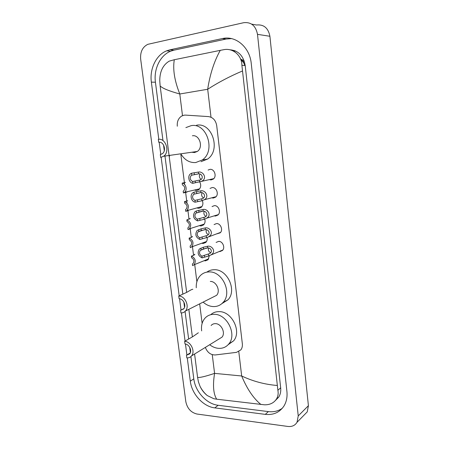 <?xml version="1.0" encoding="UTF-8"?>
<svg xmlns="http://www.w3.org/2000/svg" width="449" height="449" viewBox="0 0 449 449"><rect width="100%" height="100%" fill="white"/><g stroke="black" fill="none" stroke-linecap="round" stroke-linejoin="round"><path stroke-width="0.67" d="M216.115 242.432L218.607 241.388C222.676 241.046 225.482 247.769 222.412 250.508L219.83 251.603M214.083 224.579L216.469 223.591C220.616 223.17 223.406 230.113 220.178 232.846L216.912 233.834M212.051 206.579L214.313 205.653C218.551 205.148 221.312 212.338 217.922 215.049L215.559 216.031L214.661 215.969M210.042 188.412L212.147 187.575C216.474 186.986 219.196 194.428 215.632 197.117L213.398 198.037L212.371 197.964M208.095 170.053L209.958 169.357C214.386 168.672 217.063 176.401 213.32 179.056L211.221 179.897L210.042 179.813M209.369 255.694L208.022 259.775L205.389 260.869L204.177 260.701M207.118 237.459C207.472 239.508 207.023 241.169 205.771 242.438L203.24 243.476L201.921 243.291M204.772 219.112C205.429 221.509 205.002 223.462 203.492 224.971L201.079 225.954L199.625 225.752M202.325 200.636C203.352 203.352 202.976 205.603 201.186 207.371L198.896 208.297L197.302 208.067M199.777 182.03C201.253 185.033 200.944 187.57 198.856 189.646L196.701 190.499L194.945 190.236M205.339 347.408C207.376 352.499 210.693 355.013 215.296 354.951L236.5 352.358L240.866 349.866C242.101 348.188 242.589 346.157 242.342 343.766L216.71 125.636C215.728 120.298 212.972 117.284 208.431 116.588L185.589 115.112L184.152 115.168L181.609 116.083C178.36 118.295 176.923 121.679 177.299 126.231M180.863 154.512L184.64 184.511M185.482 191.212L186.964 203.004M187.805 209.655L189.012 219.264M190.185 228.569L191.291 237.353M192.458 246.613L193.553 255.296M194.714 264.523L196.875 281.714M199.665 303.861L202.129 323.403M196.976 414.034C190.988 412.558 187.272 408.455 185.83 401.72L140.66 59.044C140.155 51.876 142.552 46.971 147.833 44.322L243.7 22.697C251.187 21.906 255.79 25.789 257.496 34.349L298.237 415.909L297.042 422.279C295.027 425.5 291.968 426.887 287.865 426.449L196.976 414.034M251.665 24.134L256.486 25.004C263.799 24.252 268.272 28.012 269.905 36.274L308.412 405.7L307.223 411.896L304.293 414.887M187.272 357.909L190.303 381.184C191.751 393.981 203.173 406.603 214.807 407.883L265.297 414.371C273.458 415.218 279.693 412.412 284.004 405.952C286.49 401.804 287.461 396.967 286.911 391.438L251.255 63.534C249.796 47.229 235.68 35.291 222.378 38.563L169.89 49.817L166.596 50.844C156.112 54.98 149.483 69.028 151.364 82.133L158.806 139.285M159.182 142.198L160.781 154.45M161.157 157.346L179.185 295.829M179.572 298.787L181.037 310.023M181.413 312.942L185.078 341.072M185.465 344.035L186.891 354.985M235.276 50.872L233.261 50.664L234.294 50.496M190.909 356.573L193.794 378.838C195.22 391.539 206.574 404.038 218.147 405.279L268.362 411.598C273.677 412.221 278.335 411.104 282.348 408.236M231.499 38.603L226.1 39.052L173.898 50.181L170.62 51.197C160.181 55.294 153.569 69.213 155.421 82.212L162.976 140.604M163.543 145.005L164.283 150.718M164.974 156.061L182.838 294.146M183.849 301.975L184.539 307.318M185.067 311.41L188.642 339.029M189.714 347.33L190.393 352.56M275.49 400.407L278.75 397.079C280.389 394.447 281.029 391.365 280.676 387.835L245.205 65.565C243.42 55.693 238.29 50.434 229.815 49.783M242.269 71.065C229.809 76.358 218.281 82.425 207.691 89.261C209.958 74.326 214.145 61.361 220.251 50.355L223.798 49.682C232.762 47.785 241.837 55.317 241.899 65.341L277.88 390.265C278.532 393.543 278.032 396.518 276.382 399.189C273.705 403.09 269.686 404.959 264.343 404.79L216.665 399.189L213.814 398.723L207.258 395.547C204.177 393.094 201.769 390.024 200.046 386.331L198.43 381.846L197.582 377.368C199.451 377.867 205.12 376.537 214.583 373.377C212.663 385.186 213.354 393.79 216.665 399.189M220.251 50.355L174.307 59.723C172.68 69.303 174.509 80.73 179.796 93.993C168.931 90.979 162.375 88.29 160.141 85.922L186.661 292.372M188.838 309.322L192.38 336.89M194.585 354.025L197.582 377.368M160.141 85.922L159.754 80.635C159.81 71.464 162.953 64.97 169.189 61.148L174.307 59.723M260.953 404.51C253.444 398.398 247.017 388.89 241.674 375.987C253.012 381.33 264.82 384.484 277.106 385.461M240.737 59.403L244.671 62.607L240.737 59.403M240.625 59.128L244.082 60.705M240.978 60.082C242.825 61.339 244.099 63.157 244.8 65.537M185.51 182.35L182.171 183.13C185.942 183.506 187.626 190.123 184.517 192.34L183.411 192.947L187.053 192.071M183.411 192.947L183.192 191.223L183.658 190.937C185.398 188.479 184.977 186.453 182.389 184.853L182.171 183.13M187.671 200.737L184.505 201.595C188.653 203.711 189.472 206.725 186.964 210.654L201.955 206.529M188.198 210.312L188.243 210.643L185.734 211.333L186.964 210.654M185.734 211.333L185.521 209.627L186.066 209.279C187.71 206.866 187.261 204.873 184.719 203.307L184.505 201.595M189.837 218.977L190.253 218.489L186.818 219.915C190.892 221.997 191.745 224.966 189.383 228.827L204.244 224.09M186.818 219.915L187.037 221.615C189.529 223.153 190 225.106 188.445 227.486L187.828 227.884L188.041 229.574L189.383 228.827M188.215 229.523L190.528 228.782L190.488 228.474M192.004 237.078L192.509 236.432L191.588 237.252L189.119 238.088C193.115 240.142 194.002 243.066 191.774 246.86L206.506 241.517M189.119 238.088L189.332 239.777C191.779 241.287 192.267 243.212 190.808 245.547L190.118 245.996L190.325 247.674L191.774 246.86M194.164 255.043L194.743 254.241L193.845 255.184L191.397 256.121C195.326 258.153 196.241 261.026 194.142 264.753L208.746 258.82M191.397 256.121L191.605 257.793C194.013 259.286 194.524 261.178 193.143 263.473L192.385 263.967L192.599 265.634L194.142 264.753M192.621 181.536L200.293 179.931C203.941 178.455 201.966 173.46 198.621 173.825L191.364 175.278C189.523 177.815 189.944 179.897 192.621 181.536L192.84 183.304L213.763 178.646M192.84 183.304C188.917 182.906 187.244 176.092 190.522 173.808L191.588 173.224L198.407 172.079C203.324 170.996 207.584 178.708 201.623 181.256M191.588 173.224L191.807 174.998M199.94 174.094C198.896 176.182 199.289 177.939 201.118 179.364M194.967 200.428L202.735 198.542C206.243 196.937 204.121 192.206 200.922 192.576L193.626 194.282C191.897 196.774 192.34 198.828 194.967 200.428L195.186 202.179L201.927 200.759L204.127 199.799L216.07 196.69M195.186 202.179C191.347 201.724 189.624 195.163 192.739 192.851L193.946 192.183L200.709 190.842C205.406 189.781 209.863 197.055 204.127 199.799M193.946 192.183L194.159 193.94M202.089 192.789C201.18 194.917 201.657 196.634 203.537 197.936M197.291 219.168L205.142 217.002C208.516 215.284 206.271 210.806 203.201 211.182L201.724 211.271L195.871 213.135C194.243 215.582 194.72 217.597 197.291 219.168L197.509 220.902L204.2 219.297L206.596 218.197L218.354 214.6M197.509 220.902C193.3 218.758 192.447 215.705 194.945 211.737L196.275 210.991L202.993 209.459C207.494 208.415 212.102 215.273 206.596 218.197M196.275 210.991L196.494 212.731M204.233 211.344C203.459 213.499 204.026 215.172 205.934 216.356M199.597 237.757L207.522 235.315C210.761 233.497 208.415 229.259 205.462 229.635L201.281 230.55L198.11 231.824C196.578 234.232 197.072 236.208 199.597 237.757L199.811 239.48L206.45 237.684L220.611 232.369M199.811 239.48C195.685 237.369 194.793 234.361 197.145 230.46L201.068 228.833L205.255 227.929C209.582 226.902 214.308 233.373 209.032 236.449M198.593 229.641L198.806 231.37M206.372 229.765C205.732 231.925 206.377 233.547 208.308 234.625M201.887 256.194L209.874 253.483C212.978 251.586 210.553 247.567 207.707 247.943L203.554 248.937L200.333 250.368C198.89 252.731 199.412 254.673 201.887 256.194L202.101 257.906L208.69 255.93L222.839 250.009M202.101 257.906C198.043 255.818 197.122 252.86 199.339 249.032L203.341 247.231L207.5 246.248C211.67 245.238 216.485 251.35 211.434 254.555M200.888 248.145L201.101 249.863M208.499 248.039C208.005 250.205 208.723 251.771 210.654 252.736M163.621 156.252C170.227 151.987 165.821 137.882 158.323 139.33L158.705 142.232C163.812 141.267 166.787 150.87 162.274 153.754L160.304 154.535L160.68 157.419L163.621 156.252L197.291 151.459C203.65 147.468 199.586 134.408 192.402 135.772M191.802 152.239L194.468 152.553L197.291 151.459M185.869 127.611L191.162 125.653C206.837 122.465 216.042 151.016 202.258 159.979L195.697 162.56C189.753 162.892 184.926 160.192 181.228 154.456M196.561 125.215C212.119 122.066 221.205 150.252 207.517 159.114L201 161.668M192.829 289.336C192.582 289.021 190.668 289.964 187.098 292.17L178.747 296.037L179.1 298.748C183.422 298.619 186.655 305.926 183.613 308.968L180.593 310.242L180.947 312.936C182.732 312.987 184.225 312.352 185.42 311.045L216.547 295.352C220.852 291.104 216.384 281.153 210.312 281.433M183.91 308.598L180.593 310.242M196.258 287.753C196.028 282.786 197.397 278.728 200.372 275.568C202.768 273.177 205.693 271.965 209.144 271.926C222.407 271.157 232.436 292.928 223.119 302.396C220.515 305.269 217.277 306.661 213.404 306.583C209.683 306.403 206.259 304.91 203.128 302.115M206.837 272.133C208.976 270.551 211.417 269.748 214.162 269.726C227.323 268.94 237.24 290.436 227.985 299.82L221.941 303.586M212.961 297.159L216.547 295.352M178.747 296.037C185.089 295.824 189.871 306.56 185.42 311.045M198.363 332.776L192.806 336.649L184.646 341.319L184.994 343.979C189.141 344.046 192.385 350.894 189.674 353.896L186.458 355.243L186.806 357.887C188.76 358.016 190.348 357.348 191.566 355.883L221.98 337.165C225.819 332.956 221.335 323.628 215.503 323.656C213.718 323.594 212.248 324.212 211.103 325.503M190.247 352.948L186.458 355.243M201.663 330.896C201.012 325.828 202.101 321.613 204.912 318.262C207.387 315.546 210.536 314.233 214.358 314.328C227.093 314.12 237.151 334.544 228.844 343.906C226.201 347.099 222.766 348.581 218.54 348.345C215.413 348.087 212.461 346.886 209.672 344.737M210.727 314.698C213.084 312.571 215.93 311.55 219.264 311.634C231.909 311.404 241.854 331.57 233.598 340.847L228.182 344.675M218.994 339.006L221.98 337.165M184.646 341.319C190.735 341.397 195.528 351.46 191.566 355.883M211.008 117.234L207.691 89.261L179.796 93.993L182.49 115.634M238.789 351.64L241.674 375.987L214.583 373.377L212.254 354.654M298.237 415.909L308.412 405.7M257.496 34.349L269.905 36.274M193.794 378.838L190.303 381.184M218.147 405.279L214.807 407.883M155.421 82.212L151.364 82.133M173.898 50.181L169.89 49.817M226.1 39.052L222.378 38.563M268.362 411.598L265.297 414.371M245.205 65.565L241.899 65.341M280.676 387.835L277.88 390.265M185.942 192.357L185.897 192.02M192.789 246.782L192.756 246.501M194.787 254.577L194.743 254.241M198.407 172.079L198.621 173.825M199.418 180.33L199.631 182.075M195.163 181.003L195.377 182.76M194.142 172.736L194.355 174.498M200.709 190.842L200.922 192.576M201.713 199.03L201.927 200.759M197.481 199.783L197.695 201.528M196.471 191.588L196.684 193.334M202.993 209.459L203.201 211.182M203.986 217.58L204.2 219.297M199.783 218.416L199.996 220.145M198.778 210.284L198.991 212.018M205.255 227.929L205.462 229.635M206.243 235.983L206.45 237.684M202.067 236.898L202.28 238.61M201.068 228.833L201.281 230.55M207.5 246.248L207.707 247.943M208.482 254.241L208.69 255.93M204.334 255.234L204.542 256.929M203.341 247.231L203.554 248.937M169.542 155.41L169.632 156.129M235.332 50.894L233.671 51.225M297.042 422.279L307.223 411.896M170.62 51.197L166.596 50.844M278.75 397.079L276.382 399.189M207.258 395.541C204.233 392.954 201.831 389.884 200.041 386.331M184.517 192.34L199.642 188.838M198.727 173.836L191.364 175.278M200.737 192.57L193.626 194.282M202.718 211.17L195.871 213.135M204.665 229.647L198.11 231.824M206.591 248L200.333 250.368M202.258 159.979L207.517 159.114M223.119 302.396L227.985 299.82M228.844 343.906L233.598 340.847"/></g></svg>
